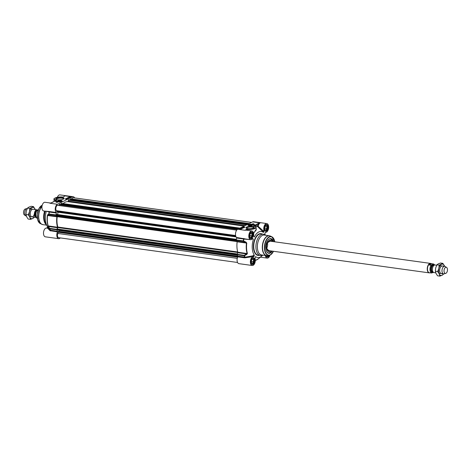 <?xml version="1.0" encoding="UTF-8"?>
<svg xmlns="http://www.w3.org/2000/svg" width="471" height="471" viewBox="0 0 471 471"><rect width="100%" height="100%" fill="white"/><g stroke="black" fill="none" stroke-linecap="round" stroke-linejoin="round"><path stroke-width="0.71" d="M32.169 209.395A3.821 2.084 97.9 0 0 30.274 213.475A3.821 2.084 97.9 0 0 31.91 216.843A3.821 2.084 97.9 0 0 34.359 213.887M34.324 217.178L32.729 218.526L30.474 219.374L29.814 217.149L28.301 214.8L29.479 211.667L29.803 208.417L33.47 206.604L35.243 209.583A5.734 3.126 97.9 0 0 34.978 208.953A5.734 3.126 97.9 0 0 32.057 207.57A5.734 3.126 97.9 0 0 29.479 211.667A5.734 3.126 97.9 0 0 29.814 217.149A5.734 3.126 97.9 0 0 32.729 218.526A5.734 3.126 97.9 0 0 34.177 217.155M33.47 206.604L31.145 206.286L28.884 207.128L27.477 208.094L26.299 211.226L25.976 214.482L26.635 216.707L28.148 219.05L30.474 219.374M29.803 208.417L27.477 208.094M28.301 214.8L25.976 214.482M441.557 266.139A3.821 2.084 97.9 0 0 439.708 271.278A3.821 2.084 97.9 0 0 442.516 273.074M443.717 273.91L442.116 275.264L439.855 276.112L439.202 273.887L437.689 271.543L438.866 268.411L439.19 265.155L442.852 263.348L444.63 266.321A5.734 3.126 97.9 0 0 444.365 265.691A5.734 3.126 97.9 0 0 441.445 264.313A5.734 3.126 97.9 0 0 438.866 268.411A5.734 3.126 97.9 0 0 439.202 273.887A5.734 3.126 97.9 0 0 442.116 275.264A5.734 3.126 97.9 0 0 443.564 273.898M442.852 263.348L440.526 263.024L438.271 263.872L436.864 264.837L435.687 267.97L435.363 271.219L436.022 273.445L437.53 275.788L439.855 276.112M439.19 265.155L436.864 264.837M437.689 271.543L435.363 271.219M57.45 229.866L57.203 229.183L57.845 227.046A16.155 8.802 -82.1 0 1 57.209 216.672L56.355 215.271L56.485 214.387L236.365 239.321L56.485 214.387M58.639 231.391L59.134 230.189M237.572 262.482L58.645 237.684A2.867 1.56 -82.1 0 1 57.798 233.463L58.428 231.361L237.755 256.236M71.727 198.927A2.867 1.56 -82.1 0 1 73.252 197.714L251.538 222.424M247.97 224.184L70.356 199.574L70.338 198.98L70.791 198.809M70.532 199.934L70.509 199.598L247.958 224.19L70.356 199.574M68.854 199.71L247.051 224.638M63.096 203.59A16.155 8.802 -82.1 0 1 68.007 201.676L68.489 199.892M61.271 204.514L61.248 204.173L238.697 228.765L61.095 204.149L61.077 203.554L61.53 203.384M59.081 205.527L59.111 204.72L59.629 204.29M57.221 212.068L56.402 210.678A2.867 1.56 -82.1 0 1 55.978 207.37A2.867 1.56 -82.1 0 1 57.798 205.35L236.707 230.142M57.209 212.068L236.077 236.854L57.209 212.068M57.556 214.535L58.11 212.191M436.676 265.22L435.051 264.996A3.821 2.084 97.9 0 0 434.297 265.132A3.821 2.084 97.9 0 0 432.402 269.171A3.821 2.084 97.9 0 0 433.997 272.568L435.757 272.815M430.082 272.815L431.542 273.015L433.473 272.362M433.597 264.007L431.065 265.255L429.24 265.002L429.652 263.966L430.671 263.577L433.685 264.031L434.739 264.996M429.24 265.002L431.772 263.754M430.877 263.583A4.663 2.538 97.9 0 0 430.706 263.548A4.663 2.538 97.9 0 0 429.793 263.713A4.663 2.538 97.9 0 0 427.48 268.635A4.663 2.538 97.9 0 0 429.428 272.78L429.846 272.839M430.706 263.548L431.124 263.607A4.781 2.602 97.9 0 0 430.553 263.407A4.781 2.602 97.9 0 0 429.617 263.577A4.781 2.602 97.9 0 0 427.244 268.623A4.781 2.602 97.9 0 0 429.24 272.874A4.781 2.602 97.9 0 0 429.829 272.839M446.561 267.404L445.113 266.498A3.821 2.084 97.9 0 0 444.642 266.327A3.821 2.084 97.9 0 0 443.894 266.462A3.821 2.084 97.9 0 0 441.992 270.495A3.821 2.084 97.9 0 0 443.588 273.898A3.821 2.084 97.9 0 0 444.094 273.857L445.731 273.386A3.109 1.69 97.9 0 0 445.931 273.304A3.109 1.69 97.9 0 0 447.45 270.395A3.109 1.69 97.9 0 0 446.561 267.404A3.109 1.69 97.9 0 0 445.572 267.369A3.109 1.69 97.9 0 0 444.023 271.013A3.109 1.69 97.9 0 0 445.731 273.386M36.261 217.402A3.821 2.084 -82.1 0 1 35.949 217.402A3.821 2.084 -82.1 0 1 34.354 213.999A3.821 2.084 -82.1 0 1 36.255 209.96A3.821 2.084 -82.1 0 1 37.003 209.825A3.821 2.084 -82.1 0 1 37.527 210.037M37.974 210.773L36.932 210.631L38.416 209.607M37.303 218.338A4.663 2.538 -82.1 0 1 36.932 210.631L36.803 210.466C34.825 212.633 35.531 217.996 37.315 218.367M26.37 216.071L26.358 216.071A3.821 2.084 -82.1 0 1 25.887 215.895A3.821 2.084 -82.1 0 1 24.792 212.221A3.821 2.084 -82.1 0 1 26.659 208.635A3.821 2.084 -82.1 0 1 26.906 208.535A3.821 2.084 -82.1 0 1 27.283 208.488M25.887 215.895L24.439 214.994A3.109 1.69 -82.1 0 1 23.55 212.003A3.109 1.69 -82.1 0 1 25.069 209.089A3.109 1.69 -82.1 0 1 25.269 209.012L26.906 208.535M58.616 201.052A1.195 0.347 176.5 0 1 59.764 200.834A1.195 0.347 176.5 0 1 60.735 201.011A1.195 0.347 176.5 0 1 59.629 201.535A1.195 0.347 176.5 0 1 58.463 201.152A1.195 0.347 176.5 0 1 58.616 201.052M58.922 201.093L60.347 201.04L58.934 201.347M59.658 200.946L59.687 201.405M57.409 201.188A2.39 0.695 -3.5 0 0 57.232 201.47L57.238 201.564A2.39 0.695 176.5 0 1 57.238 201.564A2.39 0.695 176.5 0 1 57.238 201.517M58.457 200.999A1.448 0.418 -3.5 0 0 58.239 201.4A1.448 0.418 -3.5 0 0 59.634 201.606A1.448 0.418 -3.5 0 0 60.989 201.229A1.448 0.418 -3.5 0 0 60.264 200.776A1.448 0.418 -3.5 0 0 58.457 200.999M60.276 237.914A4.422 2.408 -82.1 0 1 58.657 238.667A4.422 2.408 -82.1 0 1 57.468 231.879L57.491 231.273A18.881 10.285 -82.1 0 1 56.891 229.872L56.903 229.359L49.891 228.382L49.879 228.9L48.195 225.956A16.732 9.114 -82.1 0 1 47.559 215.506L49.037 214.429L48.778 213.94A0.477 0.43 55 0 0 49.037 214.429L56.049 215.4L55.978 214.929A18.881 10.285 -82.1 0 1 56.373 213.033L56.284 212.486A4.422 2.408 -82.1 0 1 55.301 208.164A4.422 2.408 -82.1 0 1 57.427 204.273L49.879 203.231L51.733 202.683M57.427 204.273L72.375 196.89A4.422 2.408 -82.1 0 1 73.24 196.731A4.422 2.408 -82.1 0 1 74.601 197.897M56.049 215.4L56.797 216.372L48.024 215.153A0.477 0.43 53.9 0 1 47.759 214.682L47.371 215.477A16.632 9.055 97.9 0 0 48.007 225.868L49.685 228.8A18.781 10.227 97.9 0 0 50.267 230.172L48.142 227.493A0.477 0.306 -35.2 0 1 47.954 227.993L47.765 228.223M47.371 215.477L56.879 216.795L56.797 216.372M56.879 216.795A16.732 9.114 97.9 0 0 57.515 227.252L48.007 225.868M48.507 226.91L48.719 226.51L57.491 227.728L57.515 227.252M57.491 227.728L56.903 229.359M50.803 202.989L49.879 203.231A4.422 2.408 97.9 0 1 50.479 203.06M51.892 202.612L55.448 200.852M55.607 200.776L56.467 200.316L56.202 200.116A5.734 1.666 176.5 0 1 55.248 197.944A5.734 1.666 176.5 0 1 62.737 197.025L62.808 197.031M62.737 197.025L57.933 197.172C56.014 197.361 53.3 198.75 53.988 199.233A5.976 1.737 -3.5 0 0 56.061 200.405L56.202 200.116M63.367 196.943L63.856 196.701M55.343 200.876L56.214 200.416M73.24 196.731L59.941 194.888A4.422 2.408 97.9 0 0 57.368 197.278M68.713 197.849L68.213 197.726L68.56 197.579M66.864 198.55L67.341 198.68L66.87 198.644M67.3 198.709L66.894 198.697M66.9 198.809L66.535 198.68M66.982 198.862L66.264 198.697L66.988 198.927M66.664 198.886L65.905 198.874L66.723 199.056M65.981 199.133L66.276 199.133M69.567 197.437L69.202 197.29L69.567 197.437M69.726 197.508L69.107 197.278L69.773 197.214L69.726 197.567M69.125 197.655L68.613 197.526L69.155 197.526M68.613 197.526L69.137 197.743L68.619 197.661M69.425 197.779L69.078 197.826M67.718 198.562L66.699 198.421L65.469 199.027M69.314 197.19L67.983 197.785M66.688 198.191L68.077 198.385L66.488 199.168L65.098 198.98L66.699 198.421M69.202 196.949L70.591 197.143L69.002 197.926L67.612 197.738L69.213 197.178M57.097 202.43A4.157 1.213 176.5 0 1 55.713 201.623A4.157 1.213 176.5 0 1 56.438 200.881A3.585 1.042 -3.5 0 0 56.031 201.405A3.585 1.042 -3.5 0 0 57.621 202.171L57.097 202.43M56.031 201.364A4.157 1.213 -3.5 0 0 55.743 201.741M57.279 202.336A3.585 1.042 176.5 0 1 56.043 201.635A3.585 1.042 176.5 0 1 56.061 201.517M46.759 228.105A4.422 2.408 97.9 0 0 46.564 228.064A4.422 2.408 97.9 0 0 43.573 232.115A4.422 2.408 97.9 0 0 45.351 236.825L58.657 238.667M47.053 227.87L47.353 227.134A3376.104 2572.384 -41.9 0 0 47.954 227.993L46.853 228.105M57.491 231.273L50.267 230.172A0.477 0.336 145.2 0 1 50.044 230.69L47.659 228.229L48.172 227.54A0.477 0.477 -27.5 0 0 48.142 227.493A3058.032 2080.448 -177 0 1 47.377 226.404L47.353 227.134M47.377 226.404A13.147 7.159 -82.1 0 1 46.311 211.385M50.544 203.042L44.986 202.277A4.422 2.408 97.9 0 0 41.996 206.322A4.422 2.408 97.9 0 0 43.774 211.032L49.272 211.514L49.361 212.062L56.373 213.033M44.657 211.155A10.038 5.469 -82.1 0 0 45.922 224.32L46.611 224.997A10.756 5.858 -82.1 0 1 45.275 211.244M47.324 211.526L49.361 212.062A18.881 10.285 -82.1 0 0 48.966 213.958L55.978 214.929M47.759 214.682L48.778 213.94A18.781 10.227 97.9 0 1 49.161 212.085A0.477 0.442 68.7 0 0 48.872 211.52M50.044 230.69L57.468 231.879M56.414 199.469A3.574 1.042 176.5 0 1 56.402 199.404A3.574 1.042 176.5 0 1 57.003 198.774A3.574 1.042 176.5 0 1 60.971 198.132A3.574 1.042 176.5 0 1 63.538 198.968A3.574 1.042 176.5 0 1 63.532 199.033M63.379 199.115A4.145 1.207 -3.5 0 0 63.903 198.762A4.145 1.207 -3.5 0 0 59.864 197.431A4.145 1.207 -3.5 0 0 56.02 199.245A4.145 1.207 -3.5 0 0 59.399 199.869A4.145 1.207 -3.5 0 0 63.379 199.115M61.707 201.476A2.526 0.736 -3.5 0 0 62.101 201.164A2.526 0.736 -3.5 0 0 59.564 200.452A2.526 0.736 -3.5 0 0 57.132 201.47A2.526 0.736 -3.5 0 0 59.116 201.935A2.526 0.736 -3.5 0 0 61.707 201.476M251.461 225.097A1.195 0.347 176.5 0 1 249.96 225.303A1.195 0.347 176.5 0 1 249.324 224.926A1.195 0.347 176.5 0 1 250.448 224.614A1.195 0.347 176.5 0 1 251.596 224.785A1.195 0.347 176.5 0 1 251.461 225.097M251.208 224.814L249.724 225.109L251.208 224.814M250.519 224.72L250.548 225.179M252.856 224.997A2.39 0.695 176.5 0 1 252.868 225.044A2.39 0.695 176.5 0 1 252.868 225.056L252.862 224.955A2.39 0.695 -3.5 0 0 252.65 224.691M248.264 224.961A2.39 0.695 -3.5 0 0 248.093 225.244L248.093 225.338A2.39 0.695 176.5 0 1 248.093 225.338A2.39 0.695 176.5 0 1 248.099 225.291M251.62 225.15A1.448 0.418 -3.5 0 0 251.85 225.003A1.448 0.418 -3.5 0 0 250.442 224.543A1.448 0.418 -3.5 0 0 249.1 225.173A1.448 0.418 -3.5 0 0 250.236 225.391A1.448 0.418 -3.5 0 0 251.62 225.15M267.622 255.618L267.251 255.659M266.845 256.736L266.833 256.736A3.109 1.69 97.9 0 0 266.845 256.736A3.109 1.69 97.9 0 0 267.451 256.624A3.109 1.69 97.9 0 0 268.034 256.147A3.109 1.69 97.9 0 0 268.076 256.1M268.511 255.459A2.961 1.613 -82.1 0 1 268.117 256.047A2.961 1.613 -82.1 0 1 266.427 256.324M251.314 260.528L252.309 258.95L253.433 259.486L253.563 261.593L252.568 263.171L251.443 262.635L251.314 260.528M251.384 261.623L251.508 260.222M253.563 261.593L251.579 261.317M253.433 259.486L252.091 259.297M251.891 264.119L251.879 264.119A3.109 1.69 97.9 0 0 251.891 264.119A3.109 1.69 97.9 0 0 252.503 264.013A3.109 1.69 97.9 0 0 253.086 263.536A3.109 1.69 97.9 0 0 253.127 263.483M253.757 258.915A3.109 1.69 97.9 0 0 253.734 258.856A3.109 1.69 97.9 0 0 252.744 257.967A3.109 1.69 97.9 0 0 252.733 257.967L252.744 257.967M252.232 258.249A2.961 1.613 -82.1 0 1 252.268 258.232A2.961 1.613 -82.1 0 1 253.787 258.973A2.961 1.613 -82.1 0 1 253.168 263.436A2.961 1.613 -82.1 0 1 251.473 263.713M264.69 227.352L265.685 225.774L266.804 226.31L266.933 228.417L265.944 229.995L264.82 229.459L264.69 227.352M264.755 228.447L264.885 227.046M266.933 228.417L264.949 228.141M266.804 226.31L265.467 226.121M265.255 230.943L265.267 230.943A3.109 1.69 97.9 0 0 265.267 230.943A3.109 1.69 97.9 0 0 265.874 230.837A3.109 1.69 97.9 0 0 266.456 230.36A3.109 1.69 97.9 0 0 266.498 230.307M267.134 225.739A3.109 1.69 97.9 0 0 267.104 225.68A3.109 1.69 97.9 0 0 266.121 224.791A3.109 1.69 97.9 0 0 266.109 224.791L266.121 224.791M265.603 225.073A2.961 1.613 -82.1 0 1 265.638 225.056A2.961 1.613 -82.1 0 1 267.163 225.797A2.961 1.613 -82.1 0 1 266.539 230.26A2.961 1.613 -82.1 0 1 264.849 230.537M249.742 234.741L250.731 233.163L251.855 233.693L251.985 235.8L250.99 237.378L249.865 236.848L249.742 234.741M249.807 235.836L249.93 234.434M251.985 235.8L250.001 235.529M251.855 233.693L250.513 233.51M250.307 238.332L250.319 238.332A3.109 1.69 97.9 0 0 250.319 238.332A3.109 1.69 97.9 0 0 250.925 238.22A3.109 1.69 97.9 0 0 251.508 237.743A3.109 1.69 97.9 0 0 251.549 237.696M252.185 233.127A3.109 1.69 97.9 0 0 252.156 233.063A3.109 1.69 97.9 0 0 251.167 232.179A3.109 1.69 97.9 0 0 251.155 232.174L251.167 232.179M250.654 232.462A2.961 1.613 -82.1 0 1 250.69 232.439A2.961 1.613 -82.1 0 1 252.209 233.18A2.961 1.613 -82.1 0 1 251.591 237.649A2.961 1.613 -82.1 0 1 249.895 237.92M252.621 238.556L253.31 239.657A13.147 7.159 97.9 0 0 254.252 255.076A3058.032 1021.022 148.7 0 1 252.733 255.847L245.05 257.172A18.781 10.227 -82.1 0 1 244.467 255.794L246.816 254.399L246.539 253.928L244.19 255.311L244.178 255.824L244.19 255.311L237.178 254.34L237.166 254.852A18.881 10.285 97.9 0 0 237.761 256.259L237.743 256.86A4.422 2.408 97.9 0 0 238.927 263.654L252.232 265.497A4.422 2.408 -82.1 0 1 250.448 260.787A4.422 2.408 -82.1 0 1 253.445 256.736A4.422 2.408 -82.1 0 1 253.639 256.777L253.934 256.542L253.033 256.418L252.733 255.847L252.68 256.63M237.178 254.34L237.767 252.715L246.539 253.928L247.405 253.504A16.632 9.055 -82.1 0 1 246.769 243.113L246.068 242.165L243.56 240.934L243.336 241.358L243.56 240.934A18.781 10.227 -82.1 0 1 243.943 239.08L249.966 239.609M246.068 242.165L245.844 242.571L237.072 241.352L236.324 240.387L243.336 241.358L246.468 243.071A16.732 9.114 97.9 0 0 247.11 253.528L237.79 252.238L237.767 252.715M237.79 252.238A16.732 9.114 -82.1 0 1 237.149 241.782L246.769 243.113M237.072 241.352L237.149 241.782M264.101 230.819L262.977 230.666L262.412 231.314A0.477 0.312 138.4 0 0 262.953 231.208L264.078 231.361L264.101 230.819A4.422 2.408 -82.1 0 1 264.237 225.968A4.422 2.408 -82.1 0 1 266.816 223.56L253.516 221.717A4.422 2.408 97.9 0 0 252.65 221.876L237.696 229.259A4.422 2.408 97.9 0 0 235.571 233.145A4.422 2.408 97.9 0 0 236.554 237.472L236.648 238.02A18.881 10.285 97.9 0 0 236.254 239.916L236.324 240.387M264.078 231.361L263.772 232.126A4028.392 3069.389 -41.9 0 0 262.953 231.208L262.977 230.666L258.155 226.304A4.422 2.408 -82.1 0 1 260.192 222.918L258.185 223.537L258.396 223.79L260.192 222.918L252.65 221.876M258.185 223.537L254.464 225.374L254.681 225.627L258.396 223.79A4.898 2.667 97.9 0 0 257.507 226.162L258.155 226.304L257.596 226.575L262.412 231.314A3687.441 2395.63 94.8 0 1 263.389 232.415L263.772 232.126M254.464 225.374L253.61 225.833L254.681 225.627A18.186 9.903 97.9 0 1 257.507 226.162A0.477 0.394 -64.4 0 0 257.596 226.575A17.786 9.685 -82.1 0 0 254.328 226.115M253.787 226.039L253.875 226.033A5.734 1.666 176.5 0 1 254.829 228.205A5.734 1.666 176.5 0 1 247.34 229.124L247.234 229.424A5.976 1.737 -3.5 0 0 253.215 229.065A5.976 1.737 -3.5 0 0 256.118 227.375L256.271 229.877L253.581 233.163M247.34 229.124L246.062 229.524L247.234 229.424L247.293 230.313M246.062 229.524L245.244 230.307L246.274 229.783A4.898 2.667 97.9 0 1 246.851 230.254M253.616 233.363L256.23 229.212M246.545 239.138L236.554 237.472M246.533 239.133L250.654 239.704A4.422 2.408 -82.1 0 1 248.876 234.994A4.422 2.408 -82.1 0 1 251.867 230.949A4.422 2.408 -82.1 0 1 253.586 236.018L254.052 236.931L254.446 236.831A13.147 7.159 97.9 0 1 263.389 232.415M252.833 238.585L252.527 238.638A4.422 2.408 -82.1 0 1 250.654 239.704M241.535 228.623L241.064 228.494L241.535 228.623M241.811 228.623L241.488 228.794M243.219 227.781L242.748 227.652L243.201 227.646M243.142 227.864L242.836 227.799M243.501 227.776L243.177 227.952M243.107 227.469L243.825 227.634L243.113 227.605M243.819 227.34L244.102 227.446L243.784 227.464M243.425 227.517L244.184 227.458L243.372 227.346M244.125 227.475L243.377 227.44M240.893 229.177L240.528 229.03M240.522 228.894L240.887 229.041L240.522 228.894M240.363 228.877L240.816 228.871L240.699 229.177M240.687 229.171L240.363 228.824M240.964 228.676L241.476 228.806L240.964 228.723M241.376 228.824L240.916 228.977M244.62 227.352L243.601 227.21L242.371 227.817M241.17 228.459L239.857 229.059M244.979 227.169L243.389 227.958L242 227.764L243.589 226.981L244.979 227.169M242.465 228.411L240.875 229.2L239.486 229.006L241.075 228.223L242.465 228.411M252.98 223.719A4.157 1.213 176.5 0 1 254.364 224.526A4.157 1.213 176.5 0 1 253.639 225.268A3.585 1.042 -3.5 0 0 254.046 224.744A3.585 1.042 -3.5 0 0 252.45 223.978L252.98 223.719L252.809 224.043M254.352 224.638A4.157 1.213 -3.5 0 0 252.998 223.949M252.827 256.654L253.033 256.418A3376.104 2572.384 -41.9 0 0 254.228 255.806L254.252 255.076M254.228 255.806L253.934 256.542M255.264 256.96L255.659 256.642L254.946 258.232A4.422 2.408 -82.1 0 1 254.811 263.089A4.422 2.408 -82.1 0 1 252.232 265.497M255.659 256.642A13.147 7.159 97.9 0 0 261.529 256.277A13.147 7.159 97.9 0 0 262.724 255.105M269.948 255.135A4.422 2.408 -82.1 0 1 267.181 258.108A4.422 2.408 -82.1 0 1 265.391 255.476M265.479 235.217A13.147 7.159 97.9 0 0 264.796 233.981L265.385 232.274M266.816 223.56A4.422 2.408 -82.1 0 1 268.594 228.27A4.422 2.408 -82.1 0 1 265.603 232.321A4.422 2.408 -82.1 0 1 265.409 232.28M254.052 236.931L254.446 236.831M265.367 235.206A10.756 5.858 97.9 0 0 263.383 234.205A10.756 5.858 97.9 0 0 261.275 234.587A10.756 5.858 97.9 0 0 255.936 245.944A10.756 5.858 97.9 0 0 260.428 255.512A10.756 5.858 97.9 0 0 262.535 255.129A10.756 5.858 97.9 0 0 262.612 255.088M237.743 256.86L244.755 257.831L245.309 257.749L245.05 257.172L58.386 231.391M245.309 257.749L252.739 256.654M252.721 256.654L253.445 256.736M246.816 254.399L247.405 253.504M236.648 238.02L243.943 239.08L244.137 238.585M267.952 240.104A7.171 3.903 -82.1 0 1 269.229 239.085A7.171 3.903 -82.1 0 1 270.631 238.826A7.171 3.903 -82.1 0 1 273.186 241.594M271.873 251.067A7.171 3.903 -82.1 0 1 270.066 252.78A7.171 3.903 -82.1 0 1 268.664 253.033A7.171 3.903 -82.1 0 1 266.433 251.078M273.557 241.647A7.406 4.033 97.9 0 0 269.412 238.885A7.406 4.033 97.9 0 0 268.023 240.016A7.406 4.033 97.9 0 0 266.48 251.178A7.406 4.033 97.9 0 0 272.244 251.114M246.616 228.341A3.574 1.042 176.5 0 1 246.604 228.276A3.574 1.042 176.5 0 1 247.204 227.646A3.574 1.042 176.5 0 1 251.173 227.004A3.574 1.042 176.5 0 1 253.739 227.84A3.574 1.042 176.5 0 1 253.734 227.905M246.692 227.034A4.145 1.207 -3.5 0 0 246.215 228.117A4.145 1.207 -3.5 0 0 250.213 228.718A4.145 1.207 -3.5 0 0 254.105 227.634A4.145 1.207 -3.5 0 0 251.903 226.321A4.145 1.207 -3.5 0 0 246.692 227.034M248.37 224.673A2.526 0.736 -3.5 0 0 247.993 225.244A2.526 0.736 -3.5 0 0 250.513 225.697A2.526 0.736 -3.5 0 0 252.962 224.938A2.526 0.736 -3.5 0 0 251.39 224.225A2.526 0.736 -3.5 0 0 248.37 224.673M269.824 235.877A10.038 5.469 97.9 0 0 269.271 235.747L264.313 235.058A10.038 5.469 97.9 0 0 262.353 235.418A10.038 5.469 97.9 0 0 257.366 246.015A10.038 5.469 97.9 0 0 261.558 254.946L266.509 255.629A10.038 5.469 97.9 0 0 267.086 255.653M268.588 253.021A7.171 3.903 97.9 0 0 269.159 253.004A7.171 3.903 97.9 0 0 269.907 252.756A7.171 3.903 97.9 0 0 271.278 251.626M272.768 240.899A7.171 3.903 97.9 0 0 270.554 238.821L273.062 241.582M267.057 249.971A5.116 2.785 97.9 0 0 268.864 250.913A5.116 2.785 97.9 0 0 269.047 250.872A5.116 2.785 97.9 0 0 269.43 250.725M270.743 241.258A5.116 2.785 97.9 0 0 270.413 241.011A5.116 2.785 97.9 0 0 269.341 240.799A5.116 2.785 97.9 0 0 268.252 241.34M271.814 241.405A5.617 3.062 97.9 0 0 270.283 240.351A5.617 3.062 97.9 0 0 269.83 240.363A5.617 3.062 97.9 0 0 266.492 245.909A5.617 3.062 97.9 0 0 268.741 251.473A5.617 3.062 97.9 0 0 269.312 251.479A5.617 3.062 97.9 0 0 270.501 250.878M267.404 242.665A4.781 2.602 -82.1 0 1 266.598 248.464M56.402 215.412L236.301 240.345M57.121 216.23L236.913 241.152M57.209 216.672L237.154 241.611M57.845 227.046L237.714 251.979M57.809 227.552L237.814 252.497M57.232 229.006L237.313 253.963M57.203 229.183L237.249 254.14M57.238 229.771L237.131 254.699M59.211 230.348L237.231 255.023M59.199 230.484L237.284 255.164M58.216 231.667L237.814 256.56M58.204 231.803L237.796 256.695M58.286 231.973L237.749 256.842M58.28 232.262L237.631 257.119M57.798 233.463L237.254 258.338M70.703 198.797L249.265 223.548L70.75 198.791M70.338 198.98L248.9 223.725M70.291 199.098L248.706 223.825M70.314 199.504L248.058 224.143M68.372 200.146L246.627 224.85M68.33 201.152L245.026 225.644M68.007 201.676L244.125 226.086M61.442 203.372L240.004 228.123M61.077 203.554L239.639 228.3M61.03 203.672L239.445 228.4M61.053 204.084L238.797 228.718M59.593 204.284L238.155 229.036M59.228 204.467L237.79 229.212M59.111 204.72L237.413 229.43M56.402 210.678L235.612 235.518M57.003 211.349L235.765 236.124M57.038 211.614L235.859 236.401M56.979 211.856L235.977 236.66M57.009 211.968L236.036 236.783M58.104 212.25L236.118 236.925M56.32 214.688L236.301 239.633M236.248 240.204L56.355 215.271M432.967 266.716A3.226 1.754 97.9 0 0 432.46 270.348M432.973 271.826L432.761 271.796A3.226 1.754 -82.1 0 1 431.412 268.923A3.226 1.754 -82.1 0 1 433.014 265.52A3.226 1.754 -82.1 0 1 433.65 265.403L433.862 265.432M433.95 265.356A3.415 1.86 97.9 0 0 432.843 265.314A3.415 1.86 97.9 0 0 431.148 269.335A3.415 1.86 97.9 0 0 433.037 271.926M433.055 264.578A4.086 2.225 -82.1 0 1 434.498 265.049M433.037 272.579A4.086 2.225 -82.1 0 1 430.782 269.695A4.086 2.225 -82.1 0 1 432.566 264.82M431.065 265.255A4.663 2.538 97.9 0 0 429.988 269.789A4.663 2.538 97.9 0 0 431.542 273.015M35.902 216.636A3.226 1.754 -82.1 0 1 35.107 213.498A3.226 1.754 -82.1 0 1 36.667 210.584A3.226 1.754 -82.1 0 1 36.75 210.549M36.938 210.354A3.321 1.807 97.9 0 0 36.526 210.472A3.321 1.807 97.9 0 0 34.889 213.728A3.321 1.807 97.9 0 0 35.99 216.86M61.96 201.323A2.39 0.695 -3.5 0 0 62.001 201.176L60.27 200.516C57.55 200.887 56.538 201.205 57.232 201.47A2.39 0.695 -3.5 0 0 57.291 201.606M62.007 201.27L62.001 201.176A2.39 0.695 -3.5 0 0 61.795 200.917M57.821 200.893A2.249 0.654 -3.5 0 0 58.251 201.782A2.249 0.654 -3.5 0 0 61.395 201.482A2.249 0.654 -3.5 0 0 60.965 200.593A2.249 0.654 -3.5 0 0 57.821 200.893M72.375 196.89L64.833 195.842A4.422 2.408 97.9 0 0 63.897 196.648L63.232 196.99M56.284 212.486L49.272 211.514M50.456 230.908L50.479 230.301A18.881 10.285 -82.1 0 1 49.879 228.9L56.891 229.872M37.433 218.785A9.255 5.04 -82.1 0 1 38.805 208.894M46.688 225.162L42.902 224.638A10.038 5.469 -82.1 0 1 38.71 217.272A10.038 5.469 -82.1 0 1 41.978 206.457M42.343 224.508A10.003 5.452 -82.1 0 1 41.784 224.296A10.003 5.452 -82.1 0 1 38.504 216.165A10.003 5.452 -82.1 0 1 42.013 206.21M41.913 205.385A9.485 5.169 -82.1 0 1 42.219 205.25L38.958 208.494L37.221 214.27L37.721 220.122L40.294 223.578A9.485 5.169 -82.1 0 1 37.256 214.582A9.485 5.169 -82.1 0 1 41.913 205.385M252.821 225.097A2.39 0.695 -3.5 0 0 252.862 224.955C252.35 224.85 253.633 223.76 248.635 224.673L248.093 225.244A2.39 0.695 -3.5 0 0 248.146 225.379M252.256 225.256A2.249 0.654 -3.5 0 0 251.826 224.367A2.249 0.654 -3.5 0 0 248.682 224.667A2.249 0.654 -3.5 0 0 249.112 225.556A2.249 0.654 -3.5 0 0 252.256 225.256M268.9 255.388A3.179 1.731 -82.1 0 1 267.775 256.736A3.179 1.731 -82.1 0 1 267.151 256.848A3.179 1.731 -82.1 0 1 266.192 256.036M251.926 258.461A3.179 1.731 -82.1 0 1 252.45 258.055A3.179 1.731 -82.1 0 1 253.074 257.937A3.179 1.731 -82.1 0 1 254.405 260.769A3.179 1.731 -82.1 0 1 252.821 264.125A3.179 1.731 -82.1 0 1 252.203 264.237A3.179 1.731 -82.1 0 1 251.237 263.424M250.348 232.674A3.179 1.731 -82.1 0 1 250.872 232.262A3.179 1.731 -82.1 0 1 251.496 232.15A3.179 1.731 -82.1 0 1 252.827 234.976A3.179 1.731 -82.1 0 1 251.249 238.332A3.179 1.731 -82.1 0 1 250.625 238.45A3.179 1.731 -82.1 0 1 249.659 237.631M265.297 225.285A3.179 1.731 -82.1 0 1 265.827 224.879A3.179 1.731 -82.1 0 1 266.451 224.761A3.179 1.731 -82.1 0 1 267.775 227.593A3.179 1.731 -82.1 0 1 266.197 230.949A3.179 1.731 -82.1 0 1 265.573 231.061A3.179 1.731 -82.1 0 1 264.614 230.248M246.71 229.206L246.969 230.266M237.696 229.259L245.244 230.307A4.422 2.408 -82.1 0 1 246.109 230.148L251.867 230.949M252.639 257.855A3.415 1.86 97.9 0 0 251.296 263.56A3.415 1.86 97.9 0 0 254.575 261.941A3.415 1.86 97.9 0 0 252.639 257.855M251.061 232.062A3.415 1.86 97.9 0 0 249.718 237.767A3.415 1.86 97.9 0 0 252.998 236.148A3.415 1.86 97.9 0 0 251.061 232.062M266.033 255.565A3.415 1.86 97.9 0 0 269.288 255.317A9.485 5.169 97.9 0 0 270.254 254.999A9.485 5.169 97.9 0 0 273.368 251.485M262.229 234.046A10.992 5.988 97.9 0 0 258.879 234.028A10.992 5.988 97.9 0 0 253.404 246.763A10.992 5.988 97.9 0 0 259.274 255.353M266.009 224.679A3.415 1.86 97.9 0 0 264.673 230.384A3.415 1.86 97.9 0 0 267.946 228.765A3.415 1.86 97.9 0 0 266.009 224.679M260.428 255.512L258.243 255.205A10.756 5.858 -82.1 0 1 253.751 245.638A10.756 5.858 -82.1 0 1 259.091 234.287A10.756 5.858 -82.1 0 1 261.199 233.904L263.383 234.205M261.529 256.277L258.32 258.873A16.632 9.055 -82.1 0 1 255.3 260.404A16.732 9.114 97.9 0 0 255.429 260.375M244.755 257.831L244.773 257.231A18.881 10.285 97.9 0 1 244.178 255.824L237.166 254.852M236.254 239.916L243.266 240.887A18.881 10.285 97.9 0 1 243.66 238.991L243.566 238.444M253.198 238.991A3376.104 1183.164 -158 0 0 252.491 238.691M274.781 241.817A9.255 5.04 97.9 0 0 269.306 237.119A9.255 5.04 97.9 0 0 264.72 248.488A9.255 5.04 97.9 0 0 270.389 254.799A9.255 5.04 97.9 0 0 273.468 251.284M267.304 236.101A10.038 5.469 97.9 0 0 262.318 246.698A10.038 5.469 97.9 0 0 266.509 255.629L267.681 255.606A10.003 5.452 97.9 0 1 262.53 247.587A10.003 5.452 97.9 0 1 267.51 236.159A10.003 5.452 97.9 0 1 270.389 236.089L269.271 235.747A10.038 5.469 97.9 0 0 267.304 236.101M274.74 241.599A9.485 5.169 97.9 0 0 271.873 236.807A9.485 5.169 97.9 0 0 269.147 236.878A9.485 5.169 97.9 0 0 264.419 247.711A9.485 5.169 97.9 0 0 269.306 255.317L267.681 255.606M266.627 248.688A4.922 2.679 97.9 0 0 268.876 250.725A4.922 2.679 97.9 0 0 269.082 250.678M270.395 241.211A4.922 2.679 97.9 0 0 267.493 242.459M273.039 241.576A7.077 3.85 97.9 0 0 269.895 238.921A7.077 3.85 97.9 0 0 267.928 240.139M266.415 251.037A7.077 3.85 97.9 0 0 269.241 252.921A7.077 3.85 97.9 0 0 271.726 251.043M269.7 241.111A4.781 2.602 97.9 0 0 269.182 241.105A4.781 2.602 97.9 0 0 268.193 241.588M267.069 249.712A4.781 2.602 97.9 0 0 268.393 250.584M267.905 251.09A5.352 2.914 97.9 0 0 268.299 251.072A5.352 2.914 97.9 0 0 268.488 251.031L269.047 250.872M270.413 241.011L269.918 240.71A5.352 2.914 97.9 0 0 269.377 240.493M268.258 251.314A5.581 3.038 97.9 0 0 268.317 251.302A5.581 3.038 97.9 0 0 269.477 250.731M270.79 241.264A5.581 3.038 97.9 0 0 269.777 240.375M237.166 254.864L57.338 229.942M237.743 256.212L58.428 231.361M240.027 228.111L61.489 203.366M238.697 228.765L61.095 204.149M238.167 229.03L59.611 204.284M268.217 250.56L429.24 272.874M269.53 241.087L430.553 263.407M438.948 273.257L443.588 273.898M440.002 265.679L444.642 266.327M37.003 209.825L30.615 208.941M35.949 217.402L29.561 216.519M50.744 203.072L56.361 200.334M63.921 196.637L64.356 196.33M53.988 199.233L54.124 201.476M47.683 228.217L46.564 228.064M40.294 223.578L42.902 224.638M253.934 226.027C255.476 226.398 256.206 226.845 256.118 227.375M252.203 264.237C251.844 264.543 251.443 263.866 251.002 262.217C251.173 259.78 251.685 258.385 252.544 258.037L253.074 257.937M250.625 238.45C250.266 238.75 249.865 238.079 249.424 236.43C249.595 233.987 250.107 232.597 250.966 232.25L251.496 232.15M265.573 231.061C265.214 231.361 264.814 230.69 264.372 229.041C264.543 226.598 265.061 225.209 265.915 224.861L266.451 224.761M267.151 256.848L266.091 255.57M258.32 258.873L255.3 260.439M260.422 257.172L267.181 258.108M274.829 241.823L271.873 236.807L270.389 236.089M269.306 255.317L270.295 254.988L273.516 251.29M268.505 253.009L269.176 253.004L271.755 251.049M269.942 241.181L267.275 242.889M266.539 248.211L268.641 250.578"/></g></svg>
